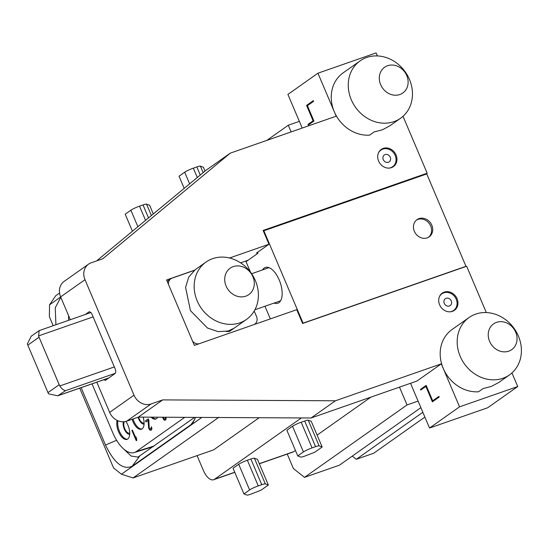 <?xml version="1.0" encoding="UTF-8"?>
<svg xmlns="http://www.w3.org/2000/svg" width="548" height="548" viewBox="0 0 548 548"><rect width="100%" height="100%" fill="white"/><g stroke="black" fill="none" stroke-linecap="round" stroke-linejoin="round"><path stroke-width="0.82" d="M79.707 388.155L113.587 467.978L121.444 474.219L201.856 417.425M60.664 296.989L49.546 304.839L49.389 316.744L53.183 325.67M55.917 324.717L55.238 307.757L60.801 297.311M195.472 417.398L193.074 422.535L190.8 424.816L132.171 466.225C123.142 470.232 114.251 463.17 105.504 445.031L81.145 387.655M49.546 304.839L55.725 295.735L59.554 293.036M121.444 474.219L133.068 477.952L218.864 417.261M259.177 417.72L213.747 449.805L133.068 477.952M197.075 455.621L203.376 470.472A14.043 6.727 -109.2 0 0 213.665 479.726A14.043 6.727 -109.2 0 0 214.487 479.301L301.373 417.939M295.427 450.422L293.612 451.703A14.043 6.727 70.8 0 1 292.79 452.127L259.341 463.793M317.114 435.105L370.893 397.122M322.169 447.01L311.271 421.344L308.223 420.193A7.021 0.836 -23 0 0 304.681 421.015L301.181 422.234A7.021 0.836 -23 0 0 292.536 426.262L286.871 430.262L297.763 455.929L300.811 457.08A7.021 0.836 157 0 0 304.352 456.258L314.799 452.21L322.169 447.01L319.114 445.86A7.021 0.836 157 0 0 315.579 446.675L312.079 447.894A7.021 0.836 157 0 0 303.428 451.929L297.763 455.929M268.349 485.014L257.457 459.354L254.402 458.203A7.021 0.836 -23 0 0 250.868 459.019L247.367 460.238A7.021 0.836 -23 0 0 238.716 464.272L233.051 468.273L243.949 493.933L246.997 495.084A7.021 0.836 157 0 0 250.539 494.269L260.985 490.22L268.349 485.014L265.301 483.863A7.021 0.836 157 0 0 261.759 484.685L258.259 485.905A7.021 0.836 157 0 0 249.614 489.933L243.949 493.933M270.335 318.895L264.965 306.243M250.498 272.157L246.052 261.677L257.944 253.279L257.676 252.635L256.512 253.039L268.972 244.237L263.115 230.448L427.173 173.209L425.577 174.339M420.871 407.65L339.411 465.19L304.503 477.363L293.392 468.533L287.248 454.059M304.503 477.363L407.034 404.951L399.478 387.148M511.955 372.941L517.73 386.539L487.706 407.746L429.529 428.043L410.534 383.292M418.09 401.095L407.034 404.951M377.394 55.937L376.113 52.916L317.936 73.206L336.184 116.197L230.304 153.132L102.812 258.745L91.174 262.807A14.043 12.207 54.8 0 0 88.523 264.17A14.043 12.207 54.8 0 0 84.988 279.699L134.007 395.183A14.043 12.207 54.8 0 0 151.09 403.958L126.732 421.159L138.363 417.103L311.065 417.994L416.946 381.052L441.304 363.851L459.553 406.835L517.73 386.539M429.529 428.043L459.553 406.835M420.761 390.039L420.487 389.395L426.152 385.395L432.687 400.794L438.921 396.389L439.195 397.033L432.393 401.835L425.858 386.436L420.761 390.039M311.065 417.994L335.424 400.787L441.304 363.851M230.304 153.132L205.945 170.339L96.606 260.91M70.302 319.696L60.629 296.9A14.043 12.207 -125.2 0 1 64.164 281.371L88.523 264.17M126.732 421.159A14.043 12.207 -125.2 0 1 109.648 412.384L96.825 382.182M240.599 262.841L248.114 260.225M317.936 73.206L287.912 94.414L302.195 128.054M313.641 101.257L307.414 105.661L313.949 121.06L308.284 125.06L308.01 124.417L313.107 120.813L306.572 105.415L313.374 100.62L313.641 101.257M403.02 116.306L427.173 173.209M352.261 456.107L356.282 459.306L373.729 453.217L424.878 417.09M194.506 270.219L166.585 279.959L194.362 345.398L296.749 309.682L302.606 323.478L466.663 266.246L486.329 312.572M465.499 266.65L465.964 266.321L426.748 173.935L263.848 230.763L303.071 323.149L465.964 266.321M263.389 231.085L263.848 230.763M419.001 218.625A10.528 9.158 54.8 0 0 417.007 219.645A10.528 9.158 54.8 0 0 414.918 232.441A10.528 9.158 54.8 0 0 427.166 237.873A10.528 9.158 54.8 0 0 429.159 236.846A10.528 9.158 54.8 0 0 431.249 224.05A10.528 9.158 54.8 0 0 419.001 218.625M302.606 323.478L303.071 323.149M274.103 303.058A18.954 9.083 -109.2 0 0 277.809 303.256A18.954 9.083 -109.2 0 0 278.918 302.681A18.954 9.083 -109.2 0 0 279.692 281.151A18.954 9.083 -109.2 0 0 265.321 267.458A18.954 9.083 -109.2 0 0 264.211 268.034A18.954 9.083 -109.2 0 0 262.54 269.917M400.609 118.224A35.099 30.524 -125.2 0 1 393.978 121.635A35.099 30.524 -125.2 0 1 351.268 99.702A35.099 30.524 -125.2 0 1 360.111 60.883A35.099 30.524 -125.2 0 1 366.742 57.472A35.099 30.524 -125.2 0 1 409.445 79.405A35.099 30.524 -125.2 0 1 400.609 118.224L389.861 125.821L382.408 129.808L374.133 131.931L369.605 135.137A35.099 30.524 -125.2 0 1 334.273 111.703A35.099 30.524 -125.2 0 1 343.117 72.884A35.099 30.524 -125.2 0 1 343.164 72.85L347.699 69.651M369.708 135.055A35.099 30.524 -125.2 0 1 369.653 135.103L374.133 131.931M456.635 326.286L452.1 329.485A35.099 30.524 54.8 0 0 452.052 329.519A35.099 30.524 54.8 0 0 443.209 368.338A35.099 30.524 54.8 0 0 478.541 391.772L483.069 388.573L491.344 386.443L498.796 382.456L509.544 374.859A35.099 30.524 54.8 0 0 518.381 336.04A35.099 30.524 54.8 0 0 475.678 314.114A35.099 30.524 54.8 0 0 469.047 317.518A35.099 30.524 54.8 0 0 460.204 356.337A35.099 30.524 54.8 0 0 502.913 378.271A35.099 30.524 54.8 0 0 509.544 374.859M151.09 403.958L162.722 399.896L335.424 400.787M229.544 257.998L268.972 244.237M452.422 311.36A10.528 9.158 -125.2 0 1 440.167 305.928A10.528 9.158 -125.2 0 1 442.257 293.132A10.528 9.158 -125.2 0 1 444.25 292.111A10.528 9.158 -125.2 0 1 456.498 297.537A10.528 9.158 -125.2 0 1 454.408 310.332A10.528 9.158 -125.2 0 1 452.422 311.36M391.416 167.64A10.528 9.158 -125.2 0 1 379.168 162.215A10.528 9.158 -125.2 0 1 381.257 149.412A10.528 9.158 -125.2 0 1 383.244 148.392A10.528 9.158 -125.2 0 1 395.492 153.824A10.528 9.158 -125.2 0 1 393.402 166.619A10.528 9.158 -125.2 0 1 391.416 167.64M168.455 284.364A7.021 6.103 54.8 0 1 170.791 278.809A7.021 6.103 54.8 0 1 172.12 278.131L194.28 270.397M254.341 324.478A7.021 6.103 54.8 0 0 254.745 324.217A7.021 6.103 54.8 0 0 256.512 316.456L254.21 311.024M192.567 341.171A7.021 6.103 54.8 0 0 198.897 343.815M226.269 331.485A35.099 30.524 54.8 0 0 229.475 331.437A35.099 30.524 54.8 0 0 229.53 331.403A35.099 30.524 54.8 0 0 229.585 331.362M103.983 379.689A4.213 2.021 -109.2 0 0 105.552 380.209A4.213 2.021 -109.2 0 0 105.798 380.079L114.977 373.599A4.213 2.021 -109.2 0 0 115.046 368.551L92.167 314.655A4.213 2.021 -109.2 0 0 89.077 311.874A4.213 2.021 -109.2 0 0 88.831 312.004L85.399 314.429M138.363 417.103L162.722 399.896M59.198 384.689L39.045 337.212A7.021 6.103 54.8 0 1 38.613 335.89L39.155 330.615L31.25 336.205L27.4 343.808A7.021 6.103 54.8 0 0 27.825 345.137L47.977 392.615L59.198 384.689A7.021 6.103 -125.2 0 0 59.862 385.936C61.321 388.491 63.191 390.073 65.472 390.676L115.265 373.304M47.977 392.615A7.021 6.103 -125.2 0 0 48.642 393.854L57.752 395.814L65.472 390.676M39.155 330.615L90.804 312.545M206.021 262.06A35.099 30.524 54.8 0 0 197.184 300.879A35.099 30.524 54.8 0 0 239.887 322.806A35.099 30.524 54.8 0 0 246.525 319.402A35.099 30.524 54.8 0 0 255.361 280.583A35.099 30.524 54.8 0 0 212.658 258.649A35.099 30.524 54.8 0 0 206.021 262.06L195.273 269.65L188.731 277.096L185.566 287.364L190.457 310.675L207.555 328.074L218.179 331.643L228.317 330.978L234.01 328.238L229.475 331.437M356.282 459.306L422.844 412.295M450.175 311.812A10.179 8.85 54.8 0 0 453.641 310.449A10.179 8.85 54.8 0 0 456.203 299.187A10.179 8.85 -125.2 0 0 441.894 293.817L440.544 294.769M439.455 296.632A10.179 8.85 -125.2 0 1 441.894 293.817M444.277 303.352A4.213 3.665 54.8 0 0 450.196 305.572A4.213 3.665 54.8 0 0 451.257 300.914A4.213 3.665 -125.2 0 0 445.339 298.694A4.213 3.665 -125.2 0 0 444.277 303.352M389.169 168.092A10.179 8.85 54.8 0 0 392.635 166.729A10.179 8.85 54.8 0 0 395.197 155.474A10.179 8.85 -125.2 0 0 380.894 150.104L379.545 151.056M378.449 152.913A10.179 8.85 -125.2 0 1 380.894 150.104M383.271 159.632A4.213 3.665 54.8 0 0 389.196 161.859A4.213 3.665 54.8 0 0 390.251 157.201A4.213 3.665 -125.2 0 0 384.333 154.974A4.213 3.665 -125.2 0 0 383.271 159.632M428.577 237.222A10.528 9.158 54.8 0 0 429.913 224.509A10.528 9.158 54.8 0 0 417.864 219.419A10.528 9.158 54.8 0 0 416.459 220.07M266.794 140.404L288.296 125.218L299.352 121.361M291.139 131.91L288.296 125.218M435.023 399.978L432.687 400.794M426.502 386.21L425.858 386.436M422.823 388.58L420.487 389.395M124.273 421.713A6.528 3.13 70.8 0 0 124.786 428.817A6.528 3.13 -109.2 0 0 129.575 433.119A6.528 3.13 -109.2 0 0 129.712 433.064M123.362 421.782A7.651 3.665 70.8 0 0 124.334 429.139A7.651 3.665 -109.2 0 0 129.691 434.249M117.902 420.734A11.583 5.548 70.8 0 0 119.491 431.392A11.583 5.548 -109.2 0 0 127.499 439.147M117.135 420.385A11.583 5.548 -109.2 0 0 118.56 431.721A11.583 5.548 -109.2 0 0 127.047 439.352A11.583 5.548 -109.2 0 0 127.91 425.118A11.583 5.548 -109.2 0 0 125.896 421.412M92.023 383.86L112.902 433.043A29.482 14.132 -109.2 0 0 134.301 452.552A29.482 14.132 -109.2 0 0 136.24 451.593L184.738 417.336M68.63 315.744A29.482 14.132 -109.2 0 0 68.582 320.299M132.116 419.282A11.583 5.548 -109.2 0 0 132.952 421.556A11.583 5.548 -109.2 0 0 141.439 429.194A11.583 5.548 -109.2 0 0 143.097 417.124M151.049 417.165A11.583 5.548 -109.2 0 0 155.824 419.028A11.583 5.548 -109.2 0 0 157.701 417.199M162.585 417.227L163.523 419.453L164.681 420.337L166.01 419.439L165.907 417.24M164.811 419.11L163.996 418.871L163.236 417.227M150.652 429.111L149.837 428.872L149.22 427.892L148.803 419.953L148.337 418.864L145.501 420.823L145.967 421.919L148.076 420.419L148.652 428.248L149.96 430.166L151.296 430.077L151.844 428.831L151.481 426.817L150.604 429.146L149.72 428.913L149.104 427.926L148.686 419.994L148.22 418.905M145.967 421.919L148.083 420.46M150.988 430.29L151.96 428.789L151.481 426.817M136.26 440.688L136.829 440.332L135.897 436.735L135.972 438.626L132.356 430.105L131.904 430.427L136.26 440.688L136.712 440.373L136.521 438.523L135.781 436.777M135.931 438.201L132.356 430.105M194.609 417.391L137.966 457.101L131.088 456.032L123.732 449.024M154.111 445.99L136.24 451.593M133.048 418.953A11.583 5.548 70.8 0 0 133.883 421.234A11.583 5.548 -109.2 0 0 141.891 428.988M144.083 424.09A7.651 3.665 -109.2 0 1 138.726 418.973A7.651 3.665 70.8 0 1 138.089 417.199M144.103 422.905A6.528 3.13 -109.2 0 1 143.96 422.96A6.528 3.13 -109.2 0 1 139.178 418.658A6.528 3.13 70.8 0 1 138.63 417.103M152.323 417.172A11.583 5.548 -109.2 0 0 156.276 418.823M163.386 417.884L163.112 417.227M163.571 418.323L163.27 417.925M163.996 418.871L163.455 418.364M164.414 419.151L163.879 418.912M165.291 417.24L165.352 418.446L164.297 419.193M166.058 417.706L165.777 417.24M166.126 418.788L165.941 417.747M166.01 419.439L166.01 418.83M165.571 420.035L165.893 419.48M310.346 123.601L308.01 124.417M313.751 120.594L313.107 120.813M308.908 104.606L306.572 105.415M184.19 188.361L179.025 176.196L184.69 172.195A7.021 0.836 -23 0 1 193.334 168.161L196.835 166.941A7.021 0.836 -23 0 1 200.376 166.126L203.424 167.277L205.041 171.086M132.431 231.229L125.204 214.2L130.869 210.199A7.021 0.836 -23 0 1 139.521 206.171L143.021 204.952A7.021 0.836 -23 0 1 146.556 204.13L149.611 205.281L153.289 213.953M293.612 451.703L259.293 463.677M234.736 472.239L214.487 479.301M84.988 279.699L60.629 296.9M134.007 395.183L109.648 412.384M59.862 385.936L114.354 366.92M108.826 377.942L58.787 395.396M38.613 335.89L93.112 316.881M39.045 337.212L27.825 345.137M88.831 312.004L89.351 311.826M226.098 286.063A16.173 14.063 54.8 0 0 245.771 296.167A16.173 14.063 54.8 0 0 252.902 276.713A16.173 14.063 -125.2 0 0 233.222 266.609A16.173 14.063 -125.2 0 0 226.098 286.063M489.583 341.322A15.755 13.7 54.8 0 0 508.756 351.165A15.755 13.7 54.8 0 0 515.702 332.211A15.755 13.7 -125.2 0 0 496.529 322.361A15.755 13.7 -125.2 0 0 489.583 341.322M380.648 84.68A15.755 13.7 -125.2 0 1 387.594 65.726A15.755 13.7 -125.2 0 1 406.767 75.569A15.755 13.7 54.8 0 1 399.821 94.53A15.755 13.7 54.8 0 1 380.648 84.68M190.8 424.816L194.739 419.508M132.171 466.225L139.528 456.292M105.504 445.031L116.601 440.291M60.547 297.489L60.91 297.571M203.144 172.654L200.376 166.126M200.273 175.031L196.835 166.941M197.301 177.497L193.334 168.161M189.635 183.847L184.69 172.195M151.392 215.522L146.556 204.13M148.522 217.905L143.021 204.952M145.549 220.365L139.521 206.171M137.884 226.714L130.869 210.199M303.428 451.929L292.536 426.262M312.079 447.894L301.181 422.234M315.579 446.675L304.681 421.015M319.114 445.86L308.223 420.193M249.614 489.933L238.716 464.272M258.259 485.905L247.367 460.238M261.759 484.685L250.868 459.019M265.301 483.863L254.402 458.203M234.791 472.362L213.665 479.726M57.752 395.814L108.668 378.052M170.791 278.809L167.181 281.364M254.916 309.75L280.583 300.797M251.621 273.726L269.02 267.657M229.53 331.403L246.525 319.402M452.052 329.519L469.047 317.518M360.111 60.883L343.117 72.884M453.641 310.449L452.292 311.401M392.635 166.729L391.286 167.681M134.301 452.552L153.207 446.634"/></g></svg>
